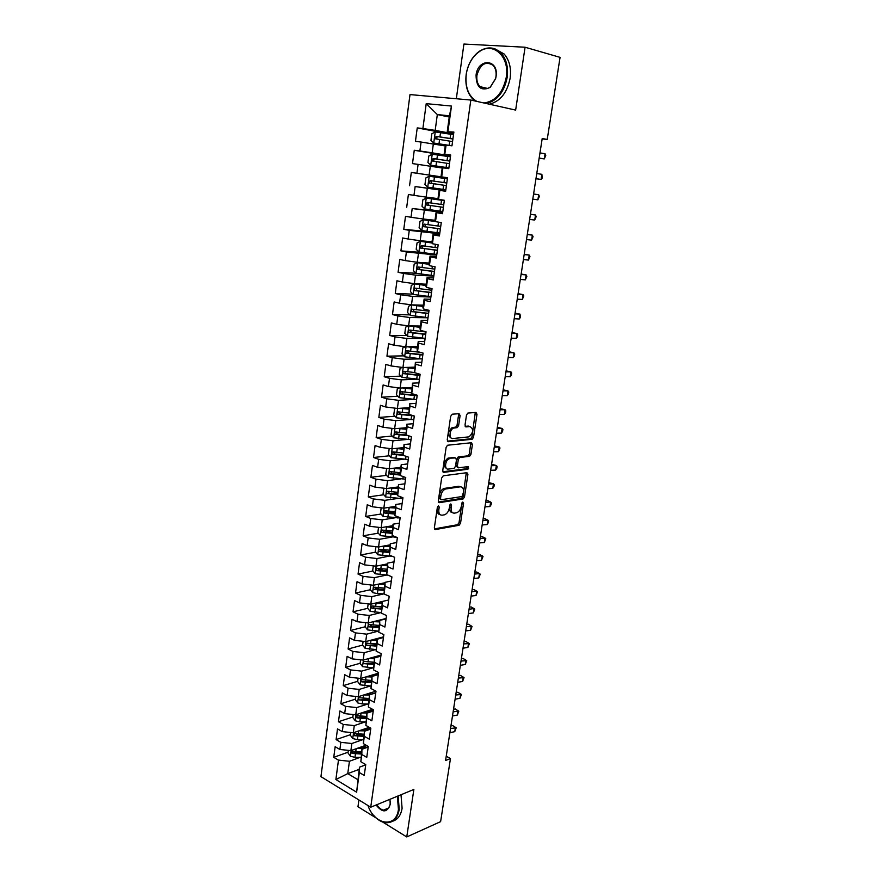 <?xml version="1.0" encoding="UTF-8"?>
<svg xmlns="http://www.w3.org/2000/svg" width="881" height="881" viewBox="0 0 881 881"><rect width="100%" height="100%" fill="white"/><g stroke="black" fill="none" stroke-linecap="round" stroke-linejoin="round"><path stroke-width="1.32" d="M438.496 505.881L437.361 507.379L434.355 527.873L435.423 529.558L459.078 525.285L460.532 523.204L463.56 503.194L462.767 502.038L461.38 506.079C460.664 509.515 459.122 511.729 456.743 512.731L454.398 513.149C451.931 513.205 450.852 511.398 451.149 507.742L451.535 505.11L450.819 503.921L449.31 508.04C448.605 511.509 447.03 513.744 444.608 514.768L442.207 515.198C439.674 515.264 438.562 513.436 438.848 509.736L439.234 507.082L438.496 505.881M460.102 415.579L459.067 413.696L452.316 414.191L450.676 416.306L447.229 439.85L448.286 441.7L472.183 439.289L473.526 437.273L476.995 414.29L476.004 412.429L467.822 413.079L466.49 415.094L465.014 425.049L466.027 426.9L469.958 426.558L468.417 426.074L469.958 426.558C473.769 429.069 473.46 432.505 469.033 436.855L452.812 438.529C448.616 439.223 449.387 429.41 453.649 428.089L457.272 427.626L458.616 425.6L460.102 415.579L458.549 415.105L458.373 413.74M542.134 138.912L547.222 139.473L542.211 138.471L445.566 760.512L450.466 758.563L446.226 756.239M547.222 139.473L560.063 57.364L525.076 47.233L463.924 44.05L456.325 98.738M382.706 822.05L406.758 836.95L413.872 789.442L370.725 807.227L470.828 100.049L515.649 110.092L525.076 47.233M406.758 836.95L440.61 821.643L450.466 758.563M443.297 475.795L441.667 477.931L438.298 500.937L439.355 502.666L463.087 498.954L464.507 496.895L467.91 474.43L466.919 472.69L443.297 475.795M442.736 470.575L446.138 447.295L447.526 445.235L471.434 442.736L472.425 444.531L470.95 454.277L469.584 456.303L459.706 457.503L458.318 459.552L457.349 466.06L458.373 467.833L468.207 466.6L467.932 469.254L443.793 472.359L442.736 470.575M370.725 807.227L320.937 776.646L409.995 94.575L470.828 100.049M370.736 584.951L370.13 589.466L372.674 592.627L377.398 593.629L384.028 593.926L385.096 586.206L390.283 588.53L391.913 576.868L386.704 574.577L387.783 566.791L393.003 569.06L394.633 557.299L389.402 555.085L390.481 547.244L395.734 549.436L397.386 537.586L392.122 535.428L393.212 527.532L398.487 529.657L400.15 517.72L394.853 515.638L395.954 507.676L401.262 509.736L402.936 497.699L397.617 495.684L398.719 487.656L404.06 489.649L405.756 477.524L400.392 475.575L401.505 467.492L406.879 469.419L408.586 457.195L403.19 455.323L404.324 447.174L409.72 449.024L411.438 436.712L406.02 434.906L407.154 426.69L412.583 428.463L414.312 416.052L408.861 414.323L410.006 406.042L415.469 407.749L417.22 395.239L411.724 393.587L412.881 385.239L418.387 386.869L420.138 374.26L414.621 372.685L415.777 364.271L421.316 365.824L423.089 353.116L417.528 351.607L418.695 343.138L424.268 344.614L426.052 331.807L420.468 330.375L421.647 321.829L427.252 323.228L429.047 310.321L423.42 308.967L424.609 300.366L430.247 301.676L432.064 288.66L426.404 287.393L427.604 278.715L433.276 279.949L435.104 266.833L429.41 265.644L430.622 256.9L436.326 258.056L438.176 244.83L432.439 243.718L433.661 234.897L439.41 235.976L441.26 222.64L435.5 221.616L436.734 212.728L442.504 213.709L444.376 200.273L438.584 199.337L439.817 190.373L445.632 191.265L447.526 177.72L441.689 176.872L442.934 167.831L448.781 168.645L450.687 154.979L444.817 154.219L446.072 145.112L451.964 145.828L453.88 132.051L447.218 131.743L449.42 115.807L437.328 114.574L435.181 130.377L453.627 133.868M391.34 580.975L384.986 582.363L384.028 593.926L389.204 596.283L387.596 607.857L382.431 605.467L381.374 613.132L386.528 615.544L384.92 627.041L379.788 624.585L378.742 632.195L383.863 634.672L382.266 646.07L377.167 643.559L376.121 651.114L381.209 653.647L379.634 664.968L374.568 662.402L373.533 669.89L378.588 672.489L377.024 683.722L371.98 681.09L370.956 688.535L375.989 691.189L374.425 702.333L369.414 699.646L368.39 707.036L373.401 709.745L371.859 720.812L366.87 718.07L365.857 725.404L370.835 728.169L369.304 739.159L364.338 736.351L363.335 743.63L368.28 746.449L366.76 757.363L361.827 754.51L360.836 761.724L365.758 764.609L364.249 775.434L359.338 772.527L356.618 792.195L335.87 779.542L338.469 760.127L349.438 761.261L360.109 757.363M348.094 752.198L333.745 757.33L338.469 760.127M333.745 757.33L335.154 746.703L339.89 749.478L340.837 742.342L351.849 743.498L362.62 739.721M350.473 734.666L336.09 739.6L340.837 742.342M336.09 739.6L337.511 728.895L342.28 731.615L343.238 724.435L354.283 725.603L365.163 721.946M352.863 717.013L338.458 721.737L343.238 724.435M338.458 721.737L339.89 710.956L344.68 713.621L345.649 706.386L356.728 707.575L367.718 704.051M355.263 699.228L340.848 703.754L345.649 706.386M340.848 703.754L342.291 692.895L347.103 695.505L348.072 688.215L359.195 689.427L370.306 686.024M357.697 681.31L343.249 685.627L348.072 688.215M343.249 685.627L344.702 674.692L349.548 677.247L350.528 669.912L361.684 671.135L372.927 667.864M360.131 663.272L345.671 667.38L350.528 669.912M345.671 667.38L347.136 656.367L352.004 658.856L352.984 651.466L364.183 652.711L375.57 649.572M362.598 645.101L348.116 649L352.984 651.466M348.116 649L349.581 637.899L354.481 640.333L355.472 632.888L366.716 634.155L378.235 631.159M365.13 626.787L350.572 630.477L355.472 632.888M350.572 630.477L352.048 619.299L356.97 621.678L357.972 614.178L369.249 615.456L380.944 612.603M367.729 608.331L353.039 611.821L357.972 614.178M353.039 611.821L354.536 600.567L359.481 602.879L360.494 595.325L371.815 596.624L383.675 593.915M370.339 589.741L355.539 593.034L360.494 595.325M355.539 593.034L357.036 581.691L362.014 583.949L363.027 576.328L374.392 577.65L386.451 575.095M372.982 571.009L358.049 574.093L363.027 576.328M358.049 574.093L359.558 562.673L364.569 564.864L365.593 557.188L376.991 558.543L389.259 556.131M375.647 552.156L360.571 555.019L365.593 557.188M360.571 555.019L362.102 543.511L367.135 545.647L368.17 537.917L379.612 539.282L392.111 537.036M378.334 533.159L363.126 535.813L368.17 537.917M363.126 535.813L364.657 524.206L369.723 526.276L370.769 518.491L382.244 519.878L395.018 517.797M381.055 514.019L365.692 516.453L370.769 518.491M365.692 516.453L367.245 504.758L372.333 506.762L373.379 498.921L384.898 500.331L397.97 498.415M383.797 494.748L368.28 496.939L373.379 498.921M368.28 496.939L369.844 485.167L374.954 487.105L376.011 479.198L387.574 480.63L400.976 478.901M386.561 475.344L370.89 477.293L376.011 479.198M370.89 477.293L372.454 465.421L377.608 467.293L378.676 459.331L390.272 460.785L404.06 459.243M389.358 455.785L373.511 457.492L378.676 459.331M373.511 457.492L375.097 445.533L380.273 447.339L381.352 439.311L392.992 440.786L407.22 439.443M392.188 436.095L376.154 437.538L381.352 439.311M376.154 437.538L377.751 425.49L382.96 427.219L384.039 419.136L395.734 420.633L410.469 419.499M395.04 416.25L378.83 417.429L384.039 419.136M378.83 417.429L380.438 405.293L385.669 406.956L386.759 398.807L398.498 400.326L413.839 399.423M397.937 396.263L381.517 397.166L386.759 398.807M381.517 397.166L383.136 384.942L388.4 386.528L389.501 378.312L401.273 379.865L417.374 379.204M400.855 376.132L384.215 376.76L389.501 378.312M384.215 376.76L385.856 364.426L391.153 365.945L392.265 357.675L404.082 359.239L421.173 358.864M403.817 355.858L386.946 356.177L392.265 357.675M386.946 356.177L388.598 343.755L393.928 345.209L395.04 336.861L406.901 338.458L425.138 338.392M406.813 335.441L389.699 335.452L395.04 336.861M389.699 335.452L391.362 322.931L396.725 324.307L397.849 315.894L409.753 317.512L428.001 317.788M409.841 314.869L392.474 314.55L397.849 315.894M392.474 314.55L394.148 301.941L399.534 303.229L400.668 294.761L412.616 296.401L430.897 297.029M412.914 294.144L395.261 293.494L400.668 294.761M395.261 293.494L396.946 280.786L402.375 281.997L403.52 273.462L415.513 275.125L433.815 276.116M416.041 273.275L398.08 272.273L403.52 273.462M398.08 272.273L399.776 259.454L405.238 260.6L406.383 251.988L436.745 255.027M420.843 252.373L400.921 250.876L406.383 251.988M400.921 250.876L402.628 237.969L408.123 239.026L409.28 230.348L439.707 233.784M430.732 231.868L403.773 229.324L409.28 230.348M403.773 229.324L405.502 216.308L411.031 217.277L412.198 208.533L442.691 212.365M442.78 211.726L412.198 208.533M406.659 207.586L408.399 194.47L413.96 195.362L415.138 186.552L445.698 190.781M445.731 190.549L415.138 186.552M409.566 185.682L411.317 172.456L416.911 173.271L418.101 164.384L442.218 168.018M450.499 156.333L414.257 150.266L412.495 163.602L418.101 164.384M414.257 150.266L419.885 150.992L421.085 142.039L445.257 145.949M451.81 134.408L417.231 127.91L415.447 141.345L421.085 142.039M417.231 127.91L422.891 128.549L426.217 103.639L451.479 106.05L447.977 131.379M450.62 155.452L444.101 154.351L445.346 145.332L446.072 145.112M444.817 154.219L444.101 154.351M449.255 117.008L437.328 114.574L426.217 103.639M422.891 128.549L435.181 130.377M430.324 166.179L429.113 175.055L447.515 177.753L441.007 176.773L442.24 167.831L442.934 167.831M441.689 176.872L441.007 176.773M433.353 143.856L432.142 152.809L450.565 155.893M419.885 150.992L432.142 152.809M445.665 191.023L439.156 190.142L437.934 199.018L438.584 199.337M439.817 190.373L439.156 190.142M416.911 173.271L429.113 175.055M442.603 213.015L436.095 212.277L434.884 221.087L435.5 221.616M436.734 212.728L436.095 212.277M427.307 188.314L426.118 197.113L437.989 198.61M413.96 195.362L426.118 197.113M439.564 234.842L433.067 234.236L431.855 242.98L432.439 243.718M433.661 234.897L433.067 234.236M424.323 210.273L423.133 219.006L434.994 220.261M411.031 217.277L423.133 219.006M436.547 256.492L430.06 256.03L428.86 264.685L429.41 265.644M430.622 256.9L430.06 256.03M421.36 232.066L420.182 240.733L432.031 241.746M408.123 239.026L420.182 240.733M433.551 277.978L427.076 277.636L425.886 286.237L426.404 287.393M427.604 278.715L427.076 277.636M418.431 253.673L417.253 262.274L429.091 263.056M405.238 260.6L417.253 262.274M430.589 299.287L424.113 299.077L422.935 307.601L423.42 308.967M424.609 300.366L424.113 299.077M415.513 275.125L414.356 283.649L426.162 284.2M402.375 281.997L414.356 283.649M427.637 320.431L421.173 320.343L420.006 328.811L420.468 330.375M421.647 321.829L421.173 320.343M412.616 296.401L411.471 304.859L423.265 305.178M399.534 303.229L411.471 304.859M424.719 341.41L418.255 341.454L417.098 349.845L417.528 351.607M418.695 343.138L418.255 341.454M409.753 317.512L408.608 325.904L420.391 326.003M396.725 324.307L408.608 325.904M421.812 362.234L415.369 362.388L414.621 372.685M415.777 364.271L415.369 362.388M406.901 338.458L405.767 346.784L417.539 346.662M393.928 345.209L405.767 346.784M418.938 382.883L412.495 383.169L411.724 393.587M412.881 385.239L412.495 383.169M404.082 359.239L402.958 367.509L414.709 367.157M391.153 365.945L402.958 367.509M416.085 403.377L409.654 403.784L408.861 414.323M410.006 406.042L409.654 403.784M401.273 379.865L400.161 388.069L411.901 387.508M388.4 386.528L400.161 388.069M413.244 423.717L406.824 424.235L406.02 434.906M407.154 426.69L406.824 424.235M398.498 400.326L397.386 408.465L409.114 407.694M385.669 406.956L397.386 408.465M410.436 443.903L404.016 444.542L403.19 455.323M404.324 447.174L404.016 444.542M395.734 420.633L394.633 428.717L406.339 427.737M382.96 427.219L394.633 428.717M407.65 463.935L401.24 464.683L400.128 472.69L390.437 471.676C389.05 471.985 388.895 472.756 389.964 473.989L400.348 475.09M401.505 467.492L401.24 464.683M400.392 475.575L400.128 472.69M392.992 440.786L391.902 448.803L403.597 447.614M380.273 447.339L391.902 448.803M404.875 483.812L398.476 484.671L397.617 495.684M398.719 487.656L398.476 484.671M390.272 460.785L389.193 468.736L400.866 467.348M377.608 467.293L389.193 468.736M402.132 503.536L395.734 504.505L394.853 515.638M395.954 507.676L395.734 504.505M387.574 480.63L386.506 488.526L398.168 486.94M374.954 487.105L386.506 488.526M399.401 523.116L393.014 524.195L392.122 535.428M393.212 527.532L393.014 524.195M384.898 500.331L383.841 508.161L395.481 506.388M372.333 506.762L383.841 508.161M396.692 542.553L390.316 543.731L389.402 555.085M390.481 547.244L390.316 543.731M382.244 519.878L381.187 527.653L392.816 525.682M369.723 526.276L381.187 527.653M394.005 561.836L387.64 563.124L386.704 574.577M387.783 566.791L387.64 563.124M379.612 539.282L378.555 547.002L390.173 544.832M367.135 545.647L378.555 547.002M385.096 586.206L384.986 582.363M376.991 558.543L375.945 566.197L387.541 563.851M364.569 564.864L375.945 566.197M371.815 596.624L370.791 604.179L388.697 599.972L382.343 601.47L381.374 613.132M382.431 605.467L382.343 601.47M374.392 577.65L373.357 585.259L384.931 582.726M362.014 583.949L373.357 585.259M386.065 618.836L379.722 620.433L378.742 632.195M379.788 624.585L379.722 620.433M359.481 602.879L370.791 604.179M383.455 637.558L377.123 639.243L376.121 651.114M377.167 643.559L377.123 639.243M369.249 615.456L368.236 622.955L386.12 618.473M356.97 621.678L368.236 622.955M380.867 656.136L374.546 657.931L373.533 669.89M374.568 662.402L374.546 657.931M366.716 634.155L365.703 641.599L383.554 636.831M354.481 640.333L365.703 641.599M378.301 674.593L371.991 676.465L370.956 688.535M371.98 681.09L371.991 676.465M364.183 652.711L363.181 660.1L381.01 655.068M352.004 658.856L363.181 660.1M375.747 692.895L369.447 694.878L368.39 707.036M369.414 699.646L369.447 694.878M361.684 671.135L360.692 678.469L378.489 673.172M349.548 677.247L360.692 678.469M373.214 711.077L366.925 713.147L365.857 725.404M366.87 718.07L366.925 713.147M359.195 689.427L358.215 696.706L375.945 691.167M347.103 695.505L358.215 696.706M370.703 729.127L364.415 731.285L363.335 743.63M364.338 736.351L364.415 731.285M356.728 707.575L355.748 714.799L372.575 709.293M344.68 713.621L355.748 714.799M368.203 747.044L361.926 749.302L360.836 761.724M361.827 754.51L361.926 749.302M354.283 725.603L353.303 732.772L369.293 727.31M342.28 731.615L353.303 732.772M365.725 764.84L359.459 767.175L356.618 792.195M359.338 772.527L359.459 767.175M351.849 743.498L350.88 750.623L366.089 745.194M339.89 749.478L350.88 750.623M358.908 799.97L357.972 806.732L376.231 818.042M453.748 132.987L447.218 131.743M359.162 769.344L347.753 773.628L357.741 779.608M349.438 761.261L347.753 773.628L335.87 779.542M449.42 115.807L451.479 106.05M366.705 745.557L361.628 747.374M370.295 727.871L364.954 729.71M373.324 710.295L368.357 711.925M375.758 692.796L371.87 694.019M368.61 643.482L367.762 643.714M371.815 625.092L370.317 625.466M375.218 606.546L372.927 607.086M378.896 587.836L375.603 588.563M382.75 568.994L378.356 569.908M386.759 550.041L381.231 551.088M390.955 530.957L384.435 532.091M394.721 511.872L388.125 512.907M397.397 492.831L392.1 493.58M400.216 473.637L396.285 474.132M403.091 454.31L400.723 454.563M411.229 415.072L410.59 415.116M447.515 177.764L411.317 172.456M439.234 507.082L437.714 506.509L437.328 509.163C437.02 512.489 437.956 514.317 440.115 514.658M452.371 512.621C450.235 512.302 449.321 510.484 449.629 507.181L450.026 504.538L451.535 505.11M434.421 528.875L457.58 524.713L459.034 522.631L462.04 502.688M438.386 502.016L461.578 498.404L462.999 496.355L466.291 472.767M440.489 498.514L441.227 499.725L462.04 496.532L463.45 492.325C463.758 488.669 462.69 486.841 460.245 486.83L445.533 488.999C443.132 490.034 441.59 492.27 440.896 495.695L440.489 498.514L438.969 497.952L440.698 499.527M460.653 486.797L458.726 486.29L460.245 486.83M438.969 497.952L439.377 495.144C440.071 491.708 441.612 489.484 444.002 488.448L458.726 486.29M457.691 467.602L455.818 465.542L456.787 459.034L458.175 456.986L468.053 455.796L469.419 453.77L470.773 442.802M442.846 471.753L466.28 468.769L467.37 466.71M449.916 458.616L449.321 458.748C445.004 459.992 444.112 469.914 448.374 469.088L454.111 468.351L455.51 466.291L456.479 459.772L455.455 457.977L447.79 458.23C443.253 462.514 442.879 465.961 446.645 468.582M454.585 457.68L455.455 457.977M448.385 458.098L453.924 457.459M451.171 438.033C447.317 435.467 447.625 431.987 452.096 427.604L455.719 427.142L457.074 425.116L458.549 415.105M465.157 426.36L468.417 426.074M447.372 441.139L470.641 438.793L471.985 436.778L475.288 412.484M348.347 750.359L347.995 752.925L350.429 756.239L354.977 757.341L360.924 757.374M356.761 748.52L363.93 748.575M360.021 747.363L367.586 747.264M361.562 751.911L352.114 751.24L352.059 753.42L361.276 754.026M361.441 752.826L354.041 752.704L352.059 753.42M449.883 732.673L454.75 731.648L455.4 727.508L452.647 725.57L450.94 725.922M450.532 728.521L456.215 727.783L454.75 731.648M452.647 725.57L456.215 727.783M350.759 732.507L350.385 735.283L352.829 738.575L357.4 739.666L363.401 739.732M359.107 730.79L365.637 730.867M362.377 729.677L369.04 729.699M364.007 734.225L354.547 733.543L354.47 735.723L363.721 736.362M363.875 735.195L356.464 735.04L354.47 735.723M353.193 714.535L352.796 717.508L355.252 720.79L359.833 721.869L365.901 721.957M361.463 712.938L367.289 713.026M364.734 711.859L370.571 711.947M366.474 716.418L357.003 715.713L356.893 717.905L366.177 718.566M366.331 717.431L358.886 717.244L356.893 717.905M452.482 716L457.349 715.031L457.999 710.857L455.235 708.963L453.517 709.293M453.131 711.815L458.814 711.176L457.349 715.031M455.235 708.963L458.814 711.176M455.081 699.228L459.959 698.303L460.62 694.096L457.845 692.246L456.116 692.565M455.741 695.01L461.435 694.448L459.959 698.303M457.845 692.246L461.435 694.448M367.983 805.542C374.557 825.167 396.285 828.448 398.432 809.43L397.375 796.237M398.135 795.928L399.236 809.507C397.331 819.055 392.563 823.427 384.898 822.634C380.9 821.863 377.178 819.462 373.753 815.454M389.997 799.276L390.195 804.452C387.133 812.8 382.442 812.976 376.11 805.003M376.87 804.694C378.698 807.756 380.889 809.573 383.455 810.146C387.056 810.553 389.303 808.516 390.184 804.045L390.283 801.391M400.998 794.75L402.099 808.295C400.877 815.354 397.716 819.671 392.607 821.235M384.744 810.234L384.05 809.892M483.944 102.989C495.485 101.337 502.93 92.78 506.267 77.308C509.879 56.802 493.272 41.385 479.33 51.638C472.723 56.34 468.45 63.377 466.523 72.716L466.247 74.4C464.992 87.285 468.494 96.271 476.753 101.37M475.145 101.018L472.778 99.035C467.183 92.99 464.992 84.796 466.181 74.467L466.467 72.749C468.439 63.179 472.811 55.977 479.583 51.153C487.578 46.264 494.77 46.935 501.157 53.168C506.421 59.291 508.425 67.385 507.181 77.451C504.185 92.042 497.258 100.742 486.389 103.529M496.058 76.57L495.64 78.64L490.188 87.384C480.993 91.514 476.28 87.428 476.059 75.116C477.954 57.706 499.042 58.928 496.058 76.57M476.951 75.248C476.39 80.017 477.381 83.805 479.936 86.613C483.074 89.499 486.554 89.598 490.387 86.922L495.562 78.607L495.97 76.636C496.543 71.934 495.585 68.167 493.096 65.337C485.662 60.767 480.277 64.082 476.951 75.248M495.111 48.94L504.13 53.994C509.394 60.106 511.398 68.178 510.143 78.211C507.159 92.758 500.232 101.425 489.373 104.2M355.649 696.419L355.219 699.613L357.686 702.884L362.289 703.952L368.423 704.062M363.831 694.944L369.414 695.054M367.113 693.92L372.156 694.03M368.952 698.479L359.47 697.752C358.248 698.126 358.204 698.864 359.338 699.955L368.643 700.637M368.798 699.547L359.338 699.955M358.115 678.183L357.653 681.586L360.142 684.834L370.956 686.035M366.21 676.828L371.914 676.96M369.491 675.848L373.72 675.958M371.441 680.418L361.959 679.669C360.703 680.033 360.659 680.771 361.805 681.883L371.143 682.588M371.286 681.52L361.805 681.883M457.713 682.323L462.591 681.453L463.252 677.225L460.466 675.408L458.737 675.716M458.373 678.084L464.067 677.621L462.591 681.453M460.466 675.408L464.067 677.621M460.356 665.32L465.245 664.494L465.917 660.232L463.098 658.459L461.369 658.746M461.016 661.047L466.721 660.673L465.245 664.494M463.098 658.459L466.721 660.673M360.604 659.814L360.12 663.426L362.609 666.664L373.522 667.875M368.599 658.57L374.436 658.746M371.881 657.644L375.207 657.744M373.951 662.215L364.47 661.444C363.192 661.807 363.126 662.545 364.282 663.668L373.654 664.406M373.797 663.371L364.282 663.668M463.01 648.196L467.91 647.425L468.582 643.13L465.752 641.401L464.023 641.665M463.681 643.89L469.386 643.615L467.91 647.425M465.752 641.401L469.386 643.615M363.115 641.302L362.587 645.145L365.097 648.35L376.11 649.594M376.484 643.879L370.549 643.692L371.022 640.19L376.969 640.388M374.282 639.309L377.112 639.397M370.549 643.692L367.003 643.097C365.681 643.449 365.615 644.187 366.782 645.332L376.187 646.092M376.319 645.09L366.782 645.332M465.697 630.95L470.597 630.234L471.28 625.917L468.428 624.233L466.699 624.475M466.368 626.622L472.073 626.435L470.597 630.234M365.637 622.658L365.086 626.721L367.608 629.915L378.731 631.17M373.39 621.656L379.524 621.898M376.694 620.83L379.656 620.951M379.039 625.422L369.546 624.607C368.203 624.948 368.115 625.697 369.304 626.854L378.731 627.635M378.863 626.677L369.304 626.854M368.181 603.881L367.597 608.165L370.13 611.337L381.363 612.614M375.813 603L382.101 603.265M379.105 602.219L382.222 602.351M381.605 606.811L372.112 605.985C370.736 606.315 370.637 607.075 371.837 608.242L381.297 609.057M381.429 608.132L371.837 608.242M378.235 584.191L384.689 584.499M381.517 583.475L384.81 583.629M384.193 588.079L374.689 587.231C373.291 587.55 373.181 588.31 374.392 589.488L383.94 590.336M384.006 589.444L376.407 589.048L375.372 587.605M373.324 565.888L372.674 570.646L375.24 573.773L388.047 575.172M380.658 565.25L387.299 565.602M383.929 564.589L387.42 564.765M386.803 569.203L377.277 568.333C375.868 568.652 375.758 569.401 376.947 570.602L386.594 571.483M386.605 570.624L378.951 570.183L377.949 568.719M375.923 546.694L375.251 551.671L377.817 554.788L392.254 556.285M383.092 546.154L389.931 546.561M386.341 545.548L390.041 545.757M389.424 550.185L379.865 549.281C378.456 549.601 378.345 550.361 379.513 551.561L389.292 552.486M389.259 551.671L381.517 551.187L380.537 549.689M378.544 527.334L377.839 532.565L380.427 535.648L396.582 537.256M385.537 526.915L392.585 527.367M388.741 526.375L392.684 526.607M392.078 531.023L382.486 530.098C381.077 530.417 380.944 531.177 382.09 532.388L392.012 533.346M391.968 532.565L384.094 532.036L383.158 530.527M381.187 507.841L380.438 513.304L383.048 516.376L400.106 518.039M387.981 507.533L395.25 508.04M391.142 507.049L395.349 507.324M394.743 511.729L385.118 510.771C383.72 511.09 383.576 511.85 384.7 513.061L394.754 514.075M394.71 513.326L386.693 512.753L385.79 511.222M383.841 488.195L383.07 493.911L385.691 496.961L402.804 498.679M390.426 487.997L397.937 488.57M393.521 487.578L398.036 487.887M397.43 492.281L387.772 491.29C386.374 491.609 386.219 492.38 387.321 493.602L397.529 494.648M397.485 493.944L389.314 493.316L388.444 491.763M386.682 468.428L385.713 474.363L388.345 477.392L405.524 479.165M392.86 468.307L400.646 468.945M395.877 467.943L400.734 468.307M400.282 474.43L391.957 473.736L391.12 472.161M468.384 613.594L473.306 612.923L473.989 608.573L471.126 606.932L469.386 607.163M469.066 609.234L473.989 608.573L474.782 609.134L473.306 612.923M471.104 596.107L476.026 595.501L476.72 591.118L473.835 589.521L472.095 589.73M471.787 591.724L476.72 591.118L477.502 591.724L476.026 595.501M473.835 578.509L478.768 577.947L479.462 573.542L476.566 571.989L474.826 572.187M474.529 574.093L479.462 573.542L480.255 574.192L478.768 577.947M476.588 560.79L481.533 560.283L482.226 555.845L479.308 554.347L477.568 554.512M477.282 556.34L482.226 555.845L483.008 556.539L481.533 560.283M479.363 542.938L484.319 542.498L485.013 538.027L482.083 536.573L480.332 536.716M480.057 538.456L485.013 538.027L485.794 538.765L484.319 542.498M482.16 524.977L487.116 524.58L487.821 520.087L484.869 518.678L483.118 518.799M482.854 520.462L487.821 520.087L488.592 520.869L488.316 522.664L487.116 524.58M484.968 506.872L489.935 506.542L490.64 502.016L487.667 500.65L485.916 500.76M485.673 502.335L490.64 502.016L491.411 502.842L491.135 504.648L489.935 506.542M487.799 488.658L492.776 488.382L493.492 483.823L488.746 482.59M488.515 484.076L493.492 483.823L494.252 484.693L493.977 486.51L492.776 488.382M468.615 468.637L466.644 468.89M490.651 470.3L495.629 470.091L496.355 465.498L491.587 464.298M491.367 465.697L496.355 465.498L497.115 466.412L496.829 468.252L495.629 470.091M389.831 448.539L389.182 448.737L388.378 454.673L391.032 457.68L408.266 459.508M395.294 448.462L403.377 449.178M398.201 448.165L403.465 448.583M402.936 452.955L393.135 451.898C391.748 452.217 391.582 452.988 392.629 454.222L403.41 455.389M403.135 454.75L394.611 454.012L393.818 452.416M493.525 451.821L498.514 451.667L499.241 447.041L494.45 445.874M494.241 447.185L499.241 447.041L500.001 448.011L498.514 451.667M392.981 428.496L391.88 428.86L391.065 434.84L393.73 437.813L411.02 439.696M397.716 428.452L406.13 429.267M400.481 428.221L406.207 428.706M405.789 433.078L395.844 431.987C394.468 432.296 394.292 433.078 395.316 434.311L408.465 435.721M406.163 434.95L397.298 434.135L396.538 432.516M496.41 433.21L501.41 433.122L502.137 428.463L497.325 427.318M497.137 428.54L502.137 428.463L502.897 429.476L502.611 431.338L501.41 433.122M396.131 408.299L394.589 408.817L393.774 414.852L396.45 417.803L413.806 419.741M400.117 408.288L408.905 409.191M402.683 408.112L408.971 408.674M408.674 413.046L398.586 411.912C397.21 412.231 397.023 413.002 398.025 414.246L413.839 415.909M411.658 415.215L400.293 414.18L399.28 412.462M499.329 414.466L504.328 414.433L505.066 409.742L500.232 408.641M500.056 409.764L505.066 409.742L505.815 410.81L505.529 412.682L504.328 414.433M399.28 387.948L397.32 388.631L396.505 394.71L399.192 397.639L416.603 399.633M404.808 387.838L411.757 388.499M402.485 387.948L411.691 388.973M411.603 392.86L401.34 391.682C399.963 392.001 399.765 392.783 400.745 394.027L417.142 395.789M417.209 395.261L403.046 394.016L402.044 392.265M502.258 395.591L507.269 395.624L508.018 390.9L503.15 389.82M502.996 390.845L508.018 390.9L508.755 392.012L508.469 393.895L507.269 395.624M402.419 367.432L400.073 368.291L399.247 374.403L401.956 377.321L419.422 379.37M406.923 367.388L414.566 368.159M404.82 367.454L414.51 368.588M414.588 372.531L404.115 371.308C402.749 371.617 402.54 372.41 403.498 373.654L419.962 375.493M420.028 375.02L405.822 373.687L404.831 371.903M505.209 376.572L510.231 376.672L510.98 371.914L506.101 370.868M505.958 371.804L510.98 371.914L511.718 373.081L511.421 374.976L510.231 376.672M405.568 346.762L402.848 347.786L402.022 353.953L404.742 356.838L422.274 358.941M409.059 346.751L417.396 347.676M407.099 346.773L417.352 348.05M420.094 352.312L406.912 350.77C405.546 351.09 405.337 351.871 406.262 353.127L422.814 355.054M422.88 354.614L408.63 353.204L407.628 351.376M508.183 357.422L513.216 357.587L513.964 352.796L509.064 351.772M508.932 352.609L513.964 352.796L514.702 354.008L514.405 355.924L513.216 357.587M408.751 325.904L405.645 327.126L404.808 333.348L407.551 336.201L425.138 338.37M411.185 325.926L420.248 327.027M409.302 325.915L420.204 327.358M426.03 331.961L409.731 330.067C408.377 330.386 408.145 331.179 409.059 332.434L425.688 334.439M425.743 334.053L411.449 332.566L410.458 330.705M511.189 338.139L516.222 338.359L516.982 333.536L512.048 332.555M511.938 333.293L516.982 333.536L517.709 334.802L517.411 336.729L516.222 338.359M423.122 306.214L411.79 304.947L408.465 306.313L407.617 312.579L410.37 315.409L428.023 317.634M411.79 304.947L423.089 306.5M428.926 311.169L412.572 309.209C411.218 309.539 410.987 310.321 411.879 311.588L428.584 313.68M428.629 313.339L414.29 311.764L413.321 309.859M514.207 318.702L519.25 318.999L520.01 314.143L515.066 313.184M514.967 313.823L520.01 314.143L520.44 317.402L519.25 318.999M426.019 285.246L414.654 283.913L411.306 285.334L410.458 291.644L413.222 294.452L430.941 296.732M414.654 283.913L425.986 285.488M431.844 290.223L415.436 288.186C414.092 288.516 413.85 289.309 414.709 290.576L431.492 292.745M431.536 292.459L417.154 290.807L416.195 288.858M517.246 299.133L522.301 299.496L523.061 294.606L518.094 293.681M518.006 294.221L523.061 294.606L523.788 295.972L522.301 299.496M428.937 264.102L417.539 262.703L414.169 264.19L413.31 270.555L416.096 273.33L433.87 275.676M417.539 262.703L428.915 264.3M434.785 269.112L418.321 267.009L417.572 269.399L434.432 271.656M434.465 271.425L420.039 269.674L419.103 267.681M520.308 279.42L525.373 279.85L526.144 274.916L521.145 274.035M521.078 274.476L526.144 274.916L526.86 276.348L525.373 279.85M431.888 242.804L420.358 241.372L417.054 242.881L416.184 249.29L418.993 252.043L436.833 254.455M420.446 241.339L431.866 242.958M437.747 247.836L421.228 245.656L420.457 248.057L437.394 250.402M437.416 250.226L422.946 248.387L422.032 246.339M523.391 259.565L528.468 260.071L529.239 255.094L524.217 254.246M524.162 254.576L529.239 255.094L529.955 256.58L528.468 260.071M435.236 221.384L423.376 219.798L419.962 221.406L419.092 227.86L421.911 230.591L439.806 233.058M423.376 219.798L435.379 221.516M440.742 226.395L424.168 224.137L423.365 226.538L440.379 228.983M440.401 228.851L425.875 226.924L424.994 224.82M526.497 239.566L531.573 240.139L532.366 235.128L527.312 234.313M527.279 234.544L532.366 235.128L533.071 236.67L531.573 240.139M444.332 200.604L426.327 198.093L422.902 199.756L422.01 206.264L424.851 208.962L442.813 211.506M426.327 198.093L444.321 200.659M443.749 204.788L427.12 202.443L426.294 204.855L443.385 207.387M443.396 207.31L428.827 205.295L427.99 203.115M529.635 219.413L534.723 220.052L535.505 215.008L530.439 214.226M530.417 214.347L535.505 215.008L536.21 216.605L534.723 220.052M429.3 176.211L447.361 178.843L429.212 176.244L425.853 177.94L424.961 184.503L427.814 187.168L445.841 189.767M446.788 182.995L430.093 180.583L429.245 183.006L446.425 185.627L431.811 183.501L431.051 181.211M532.785 199.117L537.884 199.833L538.676 194.745L533.578 193.996M533.578 194.018L538.676 194.745L539.37 196.397L537.884 199.833M430.798 165.199L448.892 167.864L430.798 165.199L427.935 162.556L428.827 155.948L432.219 154.197L430.732 165.132M432.219 154.197L450.433 156.851M449.85 161.036L433.1 158.536L432.23 160.981L449.475 163.69M432.23 160.981L434.179 161.289C433.32 159.957 433.661 159.153 435.17 158.877L449.839 161.091M535.956 178.656L541.066 179.449L541.87 174.328L536.76 173.524M541.87 174.328L542.233 178.083L541.066 179.449L535.956 178.733M453.517 134.683L435.324 131.919L431.833 133.78L430.93 140.442L433.815 143.052L451.964 145.783M433.815 143.052L450.841 145.695M452.933 138.912L436.128 136.324L435.225 138.769L452.559 141.577M435.225 138.769L437.185 139.121C436.348 137.788 436.69 136.984 438.198 136.709L452.911 139.011M539.161 158.062L544.271 158.921L545.075 153.768L539.965 152.887M545.075 153.768L545.768 155.53L544.271 158.921L539.139 158.239M437.328 509.163L438.848 509.736M449.629 507.181L451.149 507.742M462.073 502.644L463.56 503.194M459.034 522.631L460.532 523.204M457.481 524.735L458.979 525.307M434.608 529.239L435.423 529.558M466.39 473.912L467.91 474.43M462.999 496.355L464.507 496.895M461.435 498.437L462.943 498.987M438.584 502.379L439.355 502.666M444.564 488.316L446.083 488.867M439.377 495.144L440.896 495.695M470.895 444.035L472.425 444.531M469.419 453.77L470.95 454.277M467.855 455.851L469.375 456.358M458.384 456.942L459.915 457.459M456.787 459.034L458.318 459.552M455.818 465.542L457.349 466.06M466.28 468.769L467.8 469.287M443.088 472.117L443.793 472.359M457.074 425.116L458.616 425.6M455.455 427.208L456.997 427.692M452.823 427.428L454.376 427.924M465.432 426.712L466.027 426.9M475.454 413.817L476.995 414.29M471.985 436.778L473.526 437.273M470.41 438.848L471.952 439.333M447.636 441.491L448.286 441.7M351.134 750.535L350.363 756.162M355.439 753.993L354.977 757.341M356.155 748.74L355.726 751.878M353.556 732.695L352.763 738.498M357.862 736.296L357.4 739.666M358.589 730.966L358.149 734.17M356.001 714.722L355.186 720.713M360.307 718.478L359.833 721.869M361.045 713.07L360.593 716.33M358.457 696.618L357.62 702.796M362.763 700.527L362.289 703.952M363.512 695.043L363.06 698.369M360.935 678.392L360.076 684.757M365.241 682.456L364.767 685.892M366 676.883L365.538 680.275M363.435 660.023L362.543 666.576M367.729 664.241L367.256 667.71M368.5 658.603L368.027 662.049M365.956 641.522L365.031 648.273M370.24 645.894L369.767 649.396M368.489 622.889L367.542 629.838M372.773 627.426L372.289 630.939M373.555 621.667L373.07 625.191M371.033 604.113L370.064 611.26M375.317 608.815L374.832 612.361M376.11 603.011L375.625 606.568M373.61 585.204L372.608 592.55M377.883 590.061L377.398 593.629M378.687 584.224L378.191 587.803M376.407 589.048L374.392 589.488M376.198 566.153L375.174 573.696M380.471 571.174L379.975 574.775M381.275 565.294L380.79 568.895M378.808 546.958L377.762 554.711M383.081 552.145L382.585 555.768M383.896 546.22L383.389 549.854M381.572 551.198L379.557 551.583M381.44 527.609L380.361 535.571M394.853 536.551L394.765 537.19M385.702 532.972L385.206 536.628M386.517 527.003L386.021 530.67M384.193 532.058L382.167 532.41M384.094 508.128L382.982 516.299M397.606 516.718L397.43 517.951M388.345 513.667L387.849 517.345M389.171 507.643L388.664 511.332M386.825 512.775L384.799 513.094M386.759 488.492L385.625 496.884M400.381 496.73L400.128 498.558M391.01 494.208L390.503 497.908M391.847 488.14L391.329 491.862M389.479 493.349L387.453 493.635M389.446 468.714L388.279 477.315M403.179 476.588L402.837 479.033M393.697 474.606L393.19 478.339M394.534 468.494L394.016 472.238M392.155 473.78L390.118 474.033M392.155 448.781L390.955 457.602M405.987 456.292L405.568 459.353M396.406 454.849L395.888 458.616M397.243 448.693L396.725 452.471M394.842 454.067L392.805 454.288M394.886 428.695L393.664 437.747M408.828 435.842L408.321 439.531M399.126 434.95L398.608 438.738M399.974 428.739L399.456 432.549M397.562 434.201L395.525 434.377M397.639 408.454L396.384 417.726M411.614 415.744L411.086 419.554M401.879 414.885L401.351 418.717M402.727 408.641L402.21 412.473M400.293 414.18L398.256 414.323M400.415 388.047L399.126 397.562M414.411 395.591L413.883 399.434M404.643 394.677L404.115 398.531M405.502 388.389L404.974 392.243M403.046 394.016L401.009 394.115M403.212 367.498L401.89 377.244M417.231 375.273L416.702 379.149M407.429 374.315L406.901 378.202M408.299 367.972L407.771 371.87M405.822 373.687L403.784 373.753M406.031 346.784L404.665 356.772M420.072 354.812L419.532 358.71M410.238 353.799L409.709 357.708M411.119 347.411L410.579 351.332M408.63 353.204L406.57 353.237M408.861 325.904L407.474 336.135M422.935 334.185L422.395 338.117M423.365 331.113L423.287 331.697M413.068 333.117L412.528 337.06M413.949 326.675L413.409 330.628M411.449 332.566L409.39 332.566M411.713 304.98L410.304 315.343M425.82 313.394L425.27 317.358M426.338 309.671L426.173 310.894M415.92 312.281L415.38 316.257M416.812 305.784L416.273 309.771M414.29 311.764L412.231 311.72M414.577 283.946L413.156 294.386M428.728 292.448L428.177 296.445M429.344 288.054L429.08 289.926M418.805 291.281L418.255 295.278M419.697 284.739L419.147 288.748M417.154 290.807L415.094 290.719M417.451 262.747L416.019 273.264M431.668 271.337L431.106 275.357M432.373 266.26L432.02 268.793M421.702 270.115L421.151 274.145M422.605 263.518L422.043 267.56M420.039 269.674L417.979 269.553M420.358 241.372L418.916 251.977M434.619 250.061L434.058 254.113M435.412 244.29L434.972 247.495M424.62 248.783L424.058 252.847M425.534 242.132L424.972 246.206M422.946 248.387L420.887 248.222M423.287 219.843L421.834 230.525M437.593 228.62L437.02 232.705M438.496 222.144L437.956 226.032M427.56 227.276L426.999 231.373M428.485 220.58L427.924 224.688M425.875 226.924L423.816 226.725M426.239 198.126L424.774 208.896M440.588 207.002L440.015 211.121M441.524 200.273L440.952 204.403M430.534 205.603L429.961 209.744M431.459 198.853L430.886 202.993M428.827 205.295L426.767 205.053M429.212 176.244L427.737 187.102M443.617 185.219L443.044 189.371M444.564 178.436L443.98 182.598M433.518 183.766L432.956 187.928M434.454 176.96L433.881 181.134M431.811 183.501L429.741 183.215M446.667 163.26L446.083 167.445M447.614 156.422L447.03 160.617M436.536 161.752L435.963 165.947M437.483 154.88L436.899 159.098M435.17 158.877L433.1 158.536M435.236 131.963L433.738 142.986M449.739 141.125L449.156 145.343M450.698 134.231L450.103 138.46M439.575 139.55L439.002 143.779M440.522 132.635L439.938 136.874M438.198 136.709L436.128 136.324M457.58 524.713L459.078 525.285M461.578 498.404L463.087 498.954M444.002 488.448L445.533 488.999M468.053 455.796L469.584 456.303M458.175 456.986L459.706 457.503M466.412 468.736L467.932 469.254M447.79 458.23L449.321 458.748M455.719 427.142L457.272 427.626M452.096 427.604L453.649 428.089M470.641 438.793L472.183 439.289M383.455 810.146L388.73 807.932M479.936 86.613L487.6 88.452M504.13 53.994L501.157 53.168M381.517 551.187L379.513 551.561M384.094 532.036L382.09 532.388M386.693 512.753L384.7 513.061M389.314 493.316L387.321 493.602M391.957 473.736L389.964 473.989M394.611 454.012L392.629 454.222M397.298 434.135L395.316 434.311M399.996 414.103L398.025 414.246M402.727 393.928L400.745 394.027M405.469 373.588L403.498 373.654M408.233 353.094L406.262 353.127M411.031 332.434L409.059 332.434M413.839 311.621L411.879 311.588M416.669 290.653L414.709 290.576M419.532 269.509L417.572 269.399M422.417 248.211L420.457 248.057M425.325 226.736L423.365 226.538M428.243 205.097L426.294 204.855M431.205 183.281L429.245 183.006"/></g></svg>
